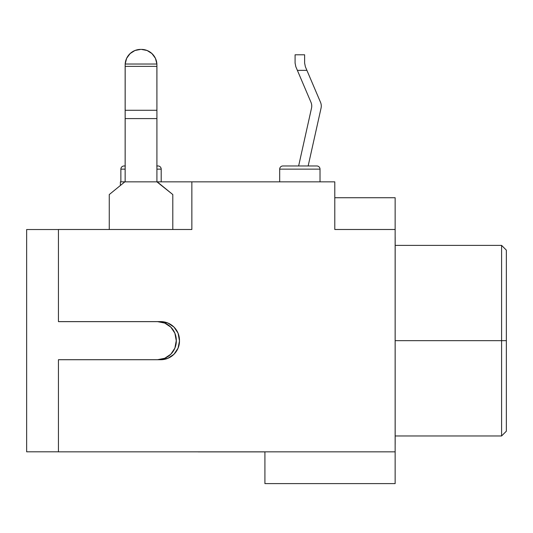<?xml version="1.0" encoding="UTF-8"?>
<svg xmlns="http://www.w3.org/2000/svg" width="533" height="533" viewBox="0 0 533 533"><rect width="100%" height="100%" fill="white"/><g stroke="black" fill="none" stroke-linecap="round" stroke-linejoin="round"><path stroke-width="0.8" d="M311.752 106.047A9.527 9.527 0 0 1 311.519 108.119L298.627 165.97L311.519 108.119A9.527 9.527 0 0 0 310.986 102.309A9.527 9.527 0 0 1 311.752 106.047M295.089 63.24L295.089 54.792L304.616 54.792L304.616 63.034L305.376 66.765L306.908 70.356L297.381 70.356L310.986 102.309L295.848 66.765L297.381 70.356L306.908 70.356L320.52 102.309A9.527 9.527 0 0 1 321.053 108.119L308.154 165.97L321.053 108.119A9.527 9.527 0 0 0 320.52 102.309L305.376 66.765L304.616 63.034L305.376 66.765L304.616 63.034L304.616 54.792L295.089 54.792L295.089 63.041L295.828 66.718M501.586 340.667L501.586 435.961L501.586 340.667L395.173 340.667L501.586 340.667L501.586 245.38L501.586 340.667L506.35 340.667L501.586 340.667M506.35 431.197L506.35 340.667L506.35 431.197L501.586 435.961L395.173 435.961M282.856 165.97A3.178 3.178 0 0 0 279.685 169.141L279.685 181.846L279.685 169.141L320.02 169.141L320.02 181.846L320.02 169.141A3.178 3.178 0 0 0 316.849 165.97L282.856 165.97A3.178 3.178 0 0 0 279.685 169.141L320.02 169.141A3.178 3.178 0 0 0 316.849 165.97L284.149 165.97M156.735 165.97L158.028 165.97A3.178 3.178 0 0 1 161.199 169.141L161.199 181.846L161.199 169.141L156.915 169.141L161.199 169.141A3.178 3.178 0 0 0 158.028 165.97L156.915 165.97M125.148 165.97L124.036 165.97A3.178 3.178 0 0 0 120.864 169.141L125.148 169.141L120.864 169.141L120.864 181.846L120.864 169.141A3.178 3.178 0 0 1 124.036 165.97L125.335 165.97M176.31 340.38A18.742 18.742 0 0 0 157.575 321.646L58.477 321.646L157.575 321.646L164.744 323.071L170.826 327.129L174.884 333.212L176.31 340.38L174.884 348.129L170.826 354.205L164.744 358.269L157.575 359.695L58.477 359.695L157.575 359.695A18.742 18.742 0 0 0 176.31 340.953L174.884 348.129L176.31 340.953L174.884 333.212M58.443 359.728L58.443 451.844L264.914 451.844L58.443 451.844L58.443 359.728L160.746 359.728L58.443 359.728M167.922 323.038L160.746 321.612L58.443 321.612L58.443 229.496L191.853 229.496L58.443 229.496L58.443 321.612L160.746 321.612L167.922 323.038L173.998 327.102L178.062 333.178L179.488 340.987L178.062 348.156L173.998 354.238L167.922 358.303L160.746 359.728A18.742 18.742 0 0 0 179.488 340.987L178.062 348.156M134.976 50.488L140.712 49.396L134.976 50.488L130.045 53.626L126.614 58.363L125.175 64.027L156.889 64.027L156.915 66.372L125.148 66.372L125.148 181.846L120.385 181.846L191.853 181.846L157.235 181.846L172.799 194.552L172.799 229.496L172.799 194.552L156.915 181.846L156.915 66.372L125.148 66.372L125.175 64.027L156.889 64.027L155.449 58.363L152.018 53.626L147.088 50.488L141.352 49.396L147.088 50.488M395.173 237.438L395.146 444.649A7.942 7.942 0 0 0 395.173 443.936L395.146 236.719A7.942 7.942 0 0 1 395.173 237.438M334.791 181.846L191.853 181.846L191.853 229.496L191.853 181.846L334.791 181.846L334.791 229.496L395.146 229.496L395.146 197.73L334.791 197.73L395.146 197.73L395.146 229.496L334.791 229.496L334.791 181.846M264.914 451.877L198.209 451.877L264.914 451.877M395.146 483.604L395.146 229.496L395.146 451.844L264.914 451.844L395.146 451.844L395.146 483.604L264.914 483.604L264.914 451.844L264.914 483.604L395.146 483.604M120.385 185.477L120.385 181.846L120.385 185.477M178.062 333.178L179.488 340.987M506.35 250.144L506.35 340.667L506.35 250.144L501.586 245.38L395.173 245.38M160.746 321.612A18.742 18.742 0 0 1 179.488 340.354M109.265 229.496L109.265 194.552L124.835 181.846L109.265 194.552L109.265 229.496M153.371 55.066L151.798 53.42L155.25 57.95L156.176 60.202M125.895 60.202L126.814 57.95L130.265 53.42L128.693 55.066M141.358 49.396L141.352 49.396A15.564 15.564 0 0 1 156.889 64.027L156.915 110.278L125.148 110.278L156.915 110.278L156.915 118.593L125.148 118.593L156.915 118.593L156.915 181.846L125.148 181.846L125.175 64.027A15.564 15.564 0 0 1 140.712 49.396M146.948 50.435L148.68 51.228M133.383 51.228L135.115 50.435M26.65 451.811L58.443 451.811L26.65 451.811L26.65 229.53L58.443 229.53L26.65 229.53L26.65 451.811M170.826 327.129L164.744 323.071"/></g></svg>
